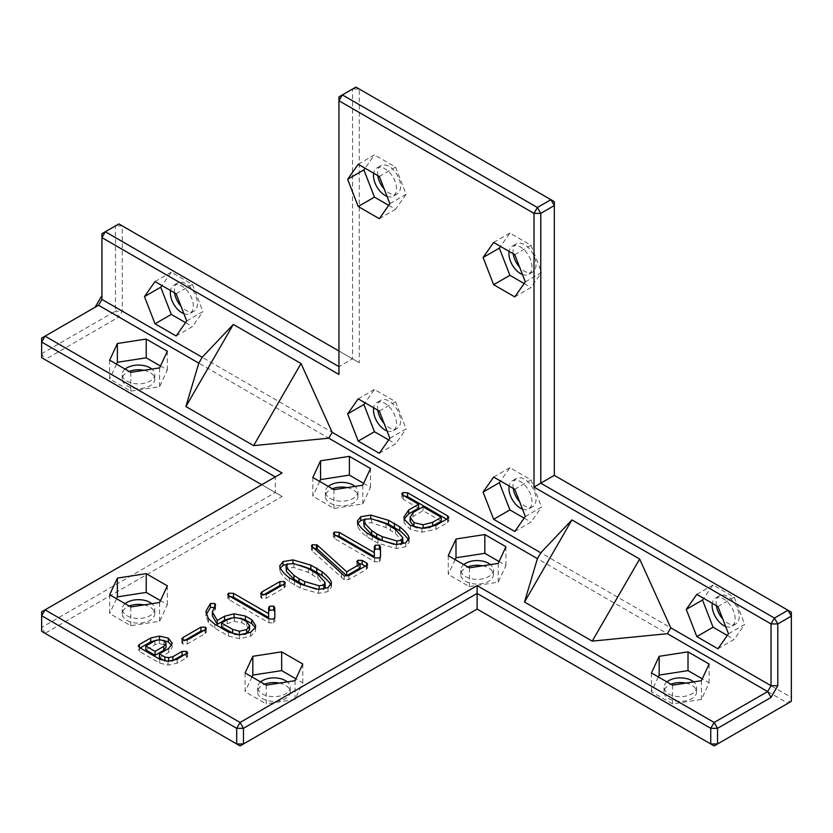 <?xml version="1.0" encoding="UTF-8"?>
<svg xmlns="http://www.w3.org/2000/svg" width="833" height="833" viewBox="0 0 833 833"><rect width="100%" height="100%" fill="white"/><g stroke="black" fill="none" stroke-linecap="round" stroke-linejoin="round"><path stroke-width="0.62" stroke-dasharray="4.17 3.12" d="M282.064 472.998L41.65 611.807L41.65 627.447L275.296 492.553L275.296 476.913M101.928 299.401L101.928 233.709L115.464 225.889L115.464 311.125L41.65 353.744L41.65 338.104L98.533 305.263M266.216 685.153L266.216 703.916L295.059 699.46L302.785 682.81L295.913 678.843M295.059 680.686L295.059 699.46M245.1 672.96L245.1 691.734L266.216 703.916M302.785 664.036L302.785 682.81M251.972 676.927L245.1 691.734M214.039 607.09L215.58 608.548L212.373 615.941M228.502 632.132L228.502 636.037L214.768 628.113L208.469 622.678L206.043 616.014L206.313 614.129M255.346 627.53L255.377 631.341L250.66 636.225L239.498 638.744L228.502 636.037M231.147 617.992L240.102 618.096M212.488 610.589L212.488 614.504M274.817 617.586L274.859 621.158L273.682 622.938L268.986 622.792L229.075 599.75L227.711 598.24L230.231 596.511M274.859 617.243L274.859 621.158M268.653 607.663L268.653 617.565M658.309 676.927L651.437 691.734L672.554 703.916L701.396 699.46L709.122 682.81L702.261 678.843M651.437 672.96L651.437 691.734M672.554 685.153L672.554 703.916M709.122 664.036L709.122 682.81M701.396 680.686L701.396 699.46M330.92 585.078L331.451 587.119L328.015 591.565L318.602 593.346L300.328 588.098L289.28 581.673C284.282 577.81 281.179 574.312 279.992 571.188L280.263 567.939M287.958 563.816L292.997 563.816L299.661 565.19M366.312 565.545L366.312 569.449L348.85 579.539L344.248 579.778L312.26 551.04L311.438 549.697L313.364 548.135M365.312 566.117L367.613 568.023L366.312 569.449M360.085 567.991L356.805 565.492L359.398 563.691M341.405 573.489L341.405 577.404M380.494 556.569L380.546 560.14L379.369 561.921L374.673 561.775L334.762 538.743L333.398 537.223L335.918 535.494M380.546 556.225L380.546 560.14M374.329 546.646L374.329 556.559M408.587 540.232L409.118 542.273L405.692 546.719L396.279 548.499L377.995 543.251L366.957 536.827C361.949 532.964 358.856 529.465 357.659 526.341L357.94 523.093M365.625 518.969L370.675 518.969L377.328 520.354M448.269 555.663L448.269 574.426L469.385 586.619L498.228 582.163L505.954 565.503L499.082 561.546M469.385 567.856L469.385 586.619M455.141 559.63L448.269 574.426M498.228 563.389L498.228 582.163M505.954 546.74L505.954 565.503M418.624 508.151L403.12 499.206L401.818 497.738L404.297 495.968M446.592 519.198L448.779 521.135L447.529 522.562L435.971 529.236L421.925 532.183L410.409 529.392L404.192 523.114L404.161 519.074M168.651 661.246L171.952 661.058M164.778 660.892L168.651 661.558M171.858 645.45L172.296 647.262L168.693 652.395L159.384 657.768M156.302 640.16L163.07 640.285M185.051 654.738L187.592 656.529L186.467 657.831L177.169 663.193L168.037 665.14L159.686 663.11L139.632 651.531L138.278 649.948L140.215 647.959M203.762 630.498L206.345 632.247L205.126 633.621L187.144 644.003L182.687 643.909L181.761 642.805L184.374 640.629M205.126 629.706L205.126 633.621M109.654 594.762L109.654 613.536L130.771 625.718L159.613 621.262L167.339 604.612L160.467 600.645M130.771 606.955L130.771 625.718M116.526 598.729L109.654 613.536M159.613 602.488L159.613 621.262M167.339 585.838L167.339 604.612M282.699 584.912L285.282 586.671L284.063 588.036L266.081 598.427L261.624 598.333L260.698 597.219L263.322 595.054M284.063 584.131L284.063 588.036M312.823 477.465L312.823 496.229L333.939 508.422L362.782 503.965L370.508 487.305L363.636 483.338M333.939 489.658L333.939 508.422M319.695 481.432L312.823 496.229M362.782 485.191L362.782 503.965M370.508 468.542L370.508 487.305M109.654 360.168L109.654 378.932L130.771 391.125L159.613 386.658L167.339 370.008L160.467 366.041M130.771 372.351L130.771 391.125M116.526 364.125L109.654 378.932M159.613 367.894L159.613 386.658M167.339 351.245L167.339 370.008M338.958 374.465L338.958 96.857L352.505 89.037L352.505 358.825L338.958 366.645M717.931 606.559L734.185 597.178L713.069 584.985L703.687 598.333M696.815 594.366L713.069 584.985M728.49 633.767L744.744 624.386L734.185 597.178M717.931 648.792L734.185 639.411L744.744 624.386M727.313 635.444L734.185 639.411M514.763 489.263L531.017 479.881L509.9 467.688L500.518 481.037M493.646 477.07L509.9 467.688M525.321 516.47L541.575 507.089L531.017 479.881M514.763 531.485L531.017 522.104L541.575 507.089M524.144 518.136L531.017 522.104M514.763 254.659L531.017 245.277L509.9 233.084L500.518 246.433M493.646 242.465L509.9 233.084M525.321 281.866L541.575 272.485L531.017 245.277M514.763 296.892L531.017 287.5L541.575 272.485M524.144 283.543L531.017 287.5M379.317 411.065L395.56 401.683L374.454 389.49L365.073 402.839M358.2 398.872L374.454 389.49M389.865 438.273L406.119 428.891L395.56 401.683M379.317 453.287L395.56 443.906L406.119 428.891M388.699 439.939L395.56 443.906M186.696 320.976L202.95 311.584L192.392 284.376L171.286 272.193L161.894 285.542M176.138 293.757L192.392 284.376M176.138 335.991L192.392 326.609L202.95 311.584M155.032 281.575L171.286 272.193M185.53 322.642L192.392 326.609M358.2 164.268L374.454 154.886L365.073 168.235M379.317 176.461L395.56 167.079L374.454 154.886M389.865 203.668L406.119 194.287L395.56 167.079M388.699 205.334L395.56 209.302L406.119 194.287M379.317 218.683L395.56 209.302M282.064 496.458L45.034 359.617L118.859 316.998L115.464 311.125L122.243 311.125L791.35 697.44L791.35 701.344L714.141 745.92L477.111 609.069L240.081 745.92L45.034 633.309L282.064 496.458L261.749 484.733M260.583 681.904A16.285 9.402 0 0 0 257.657 687.267A16.285 9.402 0 0 0 273.942 696.669A16.285 9.402 0 0 0 290.228 687.267A16.285 9.402 0 0 0 287.291 681.894M235.458 634.548L239.404 635.142L244.642 634.392M249.525 629.706L246.724 625.614L241.893 622.824L234.406 621.324L227.149 623.657L221.516 626.905M666.921 681.904A16.285 9.402 0 0 0 664.005 687.267A16.285 9.402 0 0 0 680.28 696.669A16.285 9.402 0 0 0 696.565 687.267A16.285 9.402 0 0 0 693.639 681.894M325.266 587.192L317.873 578.237L308.325 572.448L293.914 567.533L287.489 567.96L286.042 570.032M316.071 589.077L319.143 589.722L323.86 589.004M402.943 542.356L395.54 533.401L385.991 527.612L371.591 522.697L365.166 523.114L363.709 525.186M393.738 544.241L396.82 544.886L401.527 544.157M463.752 564.597A16.285 9.402 0 0 0 460.826 569.97A16.285 9.402 0 0 0 477.111 579.372A16.285 9.402 0 0 0 493.396 569.97A16.285 9.402 0 0 0 490.47 564.597M441.261 521.219L423.039 510.702L413.126 516.418L410.107 521.219M416.656 527.716L423.102 528.695L429.047 527.799M166.006 643.326L166.006 647.241L163.976 644.648L159.322 643.586L154.948 644.669L145.817 649.938M125.127 603.696A16.285 9.402 0 0 0 122.212 609.069A16.285 9.402 0 0 0 138.497 618.471A16.285 9.402 0 0 0 154.771 609.069A16.285 9.402 0 0 0 151.845 603.696M328.306 486.399A16.285 9.402 0 0 0 325.38 491.772A16.285 9.402 0 0 0 341.665 501.174A16.285 9.402 0 0 0 357.951 491.772A16.285 9.402 0 0 0 355.025 486.389M125.127 369.102A16.285 9.402 0 0 0 122.212 374.475A16.285 9.402 0 0 0 138.497 383.867A16.285 9.402 0 0 0 154.771 374.475A16.285 9.402 0 0 0 151.845 369.092M359.273 362.74L118.859 223.931L115.464 225.889L122.243 225.889L122.243 311.125L118.859 316.998L787.966 703.302L791.35 697.44L791.35 612.193L554.32 475.351L554.32 201.648L359.273 89.037L352.505 89.037L355.889 87.08L359.273 89.037L359.273 362.74L338.958 351.005M725.647 626.447A16.285 9.402 -120 0 0 731.77 626.301A16.285 9.402 -120 0 0 734.258 613.255A16.285 9.402 -120 0 0 723.627 598.906A16.285 9.402 -120 0 0 715.485 598.094A16.285 9.402 -120 0 0 712.298 603.311M522.478 509.15A16.285 9.402 -120 0 0 528.601 508.994A16.285 9.402 -120 0 0 531.09 495.947A16.285 9.402 -120 0 0 520.458 481.599A16.285 9.402 -120 0 0 512.316 480.797A16.285 9.402 -120 0 0 509.119 486.003M522.478 274.546A16.285 9.402 -120 0 0 528.601 274.39A16.285 9.402 -120 0 0 531.09 261.343A16.285 9.402 -120 0 0 520.458 247.005A16.285 9.402 -120 0 0 512.316 246.193A16.285 9.402 -120 0 0 509.119 251.41M387.033 430.953A16.285 9.402 -120 0 0 393.145 430.796A16.285 9.402 -120 0 0 395.644 417.75A16.285 9.402 -120 0 0 385.013 403.401A16.285 9.402 -120 0 0 376.87 402.599A16.285 9.402 -120 0 0 373.673 407.806M183.854 313.656A16.285 9.402 -120 0 0 189.976 313.5A16.285 9.402 -120 0 0 192.475 300.453A16.285 9.402 -120 0 0 181.833 286.104A16.285 9.402 -120 0 0 173.701 285.292A16.285 9.402 -120 0 0 170.505 290.509M387.033 196.349A16.285 9.402 -120 0 0 393.145 196.192A16.285 9.402 -120 0 0 395.644 183.145A16.285 9.402 -120 0 0 385.013 168.797A16.285 9.402 -120 0 0 376.87 167.995A16.285 9.402 -120 0 0 373.673 173.202M41.65 627.447L41.65 631.352L45.034 633.309L41.65 627.447M45.034 359.617L41.65 357.659L41.65 353.744L45.034 359.617M279.419 683.112A16.285 9.402 180 0 1 285.459 685.309A16.285 9.402 180 0 1 290.228 691.963A16.285 9.402 180 0 1 273.942 701.365A16.285 9.402 180 0 1 257.657 691.963A16.285 9.402 180 0 1 264.644 684.247M685.767 683.112A16.285 9.402 180 0 1 691.796 685.309A16.285 9.402 180 0 1 696.565 691.963A16.285 9.402 180 0 1 680.28 701.365A16.285 9.402 180 0 1 664.005 691.963A16.285 9.402 180 0 1 670.981 684.247M482.599 565.805A16.285 9.402 180 0 1 488.627 568.012A16.285 9.402 180 0 1 493.396 574.666A16.285 9.402 180 0 1 477.111 584.058A16.285 9.402 180 0 1 460.826 574.666A16.285 9.402 180 0 1 467.813 566.95M423.039 506.787L423.039 510.702M159.322 639.682L159.322 643.586M143.974 604.914A16.285 9.402 180 0 1 150.013 607.111A16.285 9.402 180 0 1 154.771 613.765A16.285 9.402 180 0 1 138.497 623.157A16.285 9.402 180 0 1 122.212 613.765A16.285 9.402 180 0 1 129.198 606.049M347.142 487.607A16.285 9.402 180 0 1 353.182 489.814A16.285 9.402 180 0 1 357.951 496.458A16.285 9.402 180 0 1 341.665 505.86A16.285 9.402 180 0 1 325.38 496.458A16.285 9.402 180 0 1 332.367 488.742M143.974 370.31A16.285 9.402 180 0 1 150.013 372.518A16.285 9.402 180 0 1 154.771 379.161A16.285 9.402 180 0 1 138.497 388.563A16.285 9.402 180 0 1 122.212 379.161A16.285 9.402 180 0 1 129.198 371.445M716.359 605.653A16.285 9.402 60 0 1 719.545 595.751A16.285 9.402 60 0 1 727.688 596.553A16.285 9.402 60 0 1 738.33 610.901A16.285 9.402 60 0 1 735.831 623.948A16.285 9.402 60 0 1 722.763 619.023M513.19 488.357A16.285 9.402 60 0 1 516.377 478.454A16.285 9.402 60 0 1 524.519 479.256A16.285 9.402 60 0 1 535.161 493.605A16.285 9.402 60 0 1 532.662 506.651A16.285 9.402 60 0 1 519.594 501.726M513.19 253.753A16.285 9.402 60 0 1 516.377 243.85A16.285 9.402 60 0 1 524.519 244.652A16.285 9.402 60 0 1 535.161 259.001A16.285 9.402 60 0 1 532.662 272.047A16.285 9.402 60 0 1 519.594 267.122M377.745 410.159A16.285 9.402 60 0 1 380.931 400.246A16.285 9.402 60 0 1 389.073 401.058A16.285 9.402 60 0 1 399.705 415.407A16.285 9.402 60 0 1 397.216 428.454A16.285 9.402 60 0 1 384.148 423.528M174.566 292.852A16.285 9.402 60 0 1 177.762 282.949A16.285 9.402 60 0 1 185.905 283.761A16.285 9.402 60 0 1 196.536 298.11A16.285 9.402 60 0 1 194.037 311.157A16.285 9.402 60 0 1 180.98 306.221M377.745 175.555A16.285 9.402 60 0 1 380.931 165.652A16.285 9.402 60 0 1 389.073 166.454A16.285 9.402 60 0 1 399.705 180.803A16.285 9.402 60 0 1 397.216 193.85A16.285 9.402 60 0 1 384.148 188.924M214.789 606.132L214.789 607.455M206.199 613.619L206.199 614.598M208.469 618.773L208.469 622.678M214.768 624.209L214.768 628.113M239.498 634.829L239.498 638.744M250.66 632.309L250.66 636.225M255.377 627.436L255.377 631.341M214.872 606.049L214.872 609.954M228.7 595.605L228.7 597.053M229.075 595.845L229.075 599.75M268.986 618.888L268.986 622.792M273.682 619.023L273.682 622.938M331.118 584.693L331.118 585.547M328.015 587.65L328.015 591.565M279.992 567.273L279.992 571.188M289.28 577.769L289.28 581.673M294.57 581.299L294.57 585.214M300.328 584.183L300.328 588.098M318.602 589.431L318.602 593.346M348.85 575.624L348.85 579.539M366.718 565.295L366.718 566.929M357.898 562.816L357.898 564.222M357.836 562.785L357.836 566.7M312.24 547.114L312.24 548.645M312.26 547.135L312.26 551.04M344.248 575.874L344.248 579.778M334.387 534.599L334.387 536.035M334.762 534.828L334.762 538.743M374.673 557.871L374.673 561.775M379.369 558.006L379.369 561.921M408.795 539.846L408.795 540.7M405.692 542.814L405.692 546.719M357.659 522.437L357.659 526.341M366.957 532.922L366.957 536.827M372.247 536.462L372.247 540.367M377.995 539.347L377.995 543.251M396.279 544.595L396.279 548.499M403.12 495.291L403.12 499.206M404.192 519.209L404.192 523.114M410.409 525.477L410.409 529.392M421.925 528.268L421.925 532.183M435.971 525.331L435.971 529.236M447.529 518.657L447.529 522.562M447.623 518.595L447.623 519.802M402.86 495.135L402.86 496.499M168.693 648.49L168.693 652.395M139.392 647.48L139.392 648.438M139.632 647.626L139.632 651.531M159.686 659.205L159.686 663.11M168.037 661.225L168.037 665.14M177.169 659.288L177.169 663.193M186.467 653.915L186.467 657.831M186.54 653.874L186.54 655.3M205.366 629.561L205.366 631.091M182.979 640.16L182.979 641.441M182.687 639.994L182.687 643.909M187.144 640.088L187.144 644.003M284.303 583.985L284.303 585.516M261.926 594.585L261.926 595.866M261.624 594.418L261.624 598.333M266.081 594.512L266.081 598.427M227.149 619.752L227.149 623.657M234.406 617.42L234.406 621.324M241.893 618.909L241.893 622.824M246.724 621.699L246.724 625.614M324.995 582.371L324.995 586.276M287.489 564.045L287.489 567.96M293.914 563.629L293.914 567.533M308.325 568.543L308.325 572.448M312.739 570.772L312.739 574.676M317.873 574.333L317.873 578.237M402.662 537.524L402.662 541.44M365.166 519.209L365.166 523.114M371.591 518.782L371.591 522.697M385.991 523.697L385.991 527.612M390.406 525.925L390.406 529.84M395.54 529.486L395.54 533.401M413.126 512.514L413.126 516.418M154.948 640.754L154.948 644.669M163.976 640.733L163.976 644.648M206.043 616.014L206.043 612.099M255.658 629.394L255.658 625.489M215.58 608.548L215.58 604.643M227.711 598.24L227.711 594.335M331.451 587.119L331.451 583.204M279.721 569.793L279.721 565.888M367.613 568.023L367.613 564.108M356.805 565.492L356.805 561.577M311.438 549.697L311.438 545.792M333.398 537.223L333.398 533.318M409.118 542.273L409.118 538.368M357.388 524.946L357.388 521.041M403.922 520.948L403.922 517.043M448.779 521.135L448.779 517.231M401.818 497.738L401.818 493.834M187.592 656.529L187.592 652.624M206.345 632.247L206.345 628.342M181.761 642.805L181.761 638.89M285.282 586.671L285.282 582.756M260.698 597.219L260.698 593.315M290.228 691.963L290.228 687.267M257.657 691.963L257.657 687.267M696.565 691.963L696.565 687.267M664.005 691.963L664.005 687.267M493.396 574.666L493.396 569.97M460.826 574.666L460.826 569.97M154.771 613.765L154.771 609.069M122.212 613.765L122.212 609.069M357.951 496.458L357.951 491.772M325.38 496.458L325.38 491.772M154.771 379.161L154.771 374.475M122.212 379.161L122.212 374.475M719.545 595.751L715.485 598.094M735.831 623.948L731.77 626.301M516.377 478.454L512.316 480.797M532.662 506.651L528.601 508.994M516.377 243.85L512.316 246.193M532.662 272.047L528.601 274.39M380.931 400.246L376.87 402.599M397.216 428.454L393.145 430.796M177.762 282.949L173.701 285.292M194.037 311.157L189.976 313.5M380.931 165.652L376.87 167.995M397.216 193.85L393.145 196.192"/><path stroke-width="1.25" d="M667.389 633.684L592.242 641.129L639.65 559.016L670.773 627.822L667.389 633.684L767.651 691.567L714.141 722.461L477.111 585.609L240.081 722.461L45.034 609.85L282.064 472.998L45.034 336.157L98.533 305.263L198.795 363.146L185.905 406.535L253.628 445.634L301.036 363.521L332.159 432.327L540.794 552.779L537.41 558.641L524.519 602.03L571.927 519.917L540.794 552.779M185.905 406.535L233.313 324.422L301.036 363.521M592.242 641.129L524.519 602.03M332.159 432.327L328.775 438.189L537.41 558.641M328.775 438.189L253.628 445.634M266.216 685.153L295.059 680.686L302.785 664.036L281.669 651.854L252.826 656.31L245.1 672.96L266.216 685.153M210.437 603.509L214.789 603.54L215.58 604.643L212.373 612.036L217.298 620.429L224.546 616.243L234.073 613.817L245.412 616.045L251.722 619.69L255.658 625.489L255.377 627.436L250.66 632.309L239.498 634.829L228.502 632.132L214.768 624.209L208.469 618.773L206.043 612.099L206.199 610.683L210.437 603.509L210.437 607.413L214.789 607.455M268.653 611.578L269.465 610.183L273.724 610.027L274.734 611.62L274.734 607.715L274.859 617.243L273.682 619.023L268.986 618.888L229.075 595.845L227.711 594.335L228.7 593.148L233.479 593.356L268.653 613.661L268.653 607.663L269.465 606.278L273.724 606.112L274.734 607.715L274.817 617.586M659.174 656.31L651.437 672.96L672.554 685.153L701.396 680.686L709.122 664.036L688.016 651.854L659.174 656.31L659.174 675.084L658.309 676.927M331.118 581.632L331.451 583.204L328.015 587.65L318.602 589.431L300.328 584.183L289.28 577.769C284.282 573.895 281.179 570.407 279.992 567.273L279.721 565.888L283.033 561.588L292.997 559.901L310.865 565.138L322.069 571.657C327.098 575.77 330.118 579.091 331.118 581.632L331.118 584.693M366.312 565.545L348.85 575.624L344.248 575.874L311.438 545.792L312.24 544.73L317.258 545.074L346.715 571.802L360.085 564.087L356.805 561.577L357.898 560.317L362.178 560.401L366.718 563.014L367.613 564.108L366.312 565.545M374.329 550.561L375.152 549.166L379.411 549.009L380.421 550.603L380.421 546.698L380.546 556.225L379.369 558.006L374.673 557.871L334.762 534.828L333.398 533.318L334.387 532.131L339.156 532.339L374.329 552.643L374.329 546.646L375.152 545.261L379.411 545.094L380.421 546.698L380.494 556.569M408.795 536.796L409.118 538.368L405.692 542.814L396.279 544.595L377.995 539.347L366.957 532.922C361.949 529.059 358.856 525.561 357.659 522.437L357.388 521.041L360.71 516.752L370.675 515.065L388.542 520.302L399.736 526.81C404.765 530.923 407.785 534.255 408.795 536.796L408.795 539.846M448.269 555.663L469.385 567.856L498.228 563.389L505.954 546.74L484.837 534.547L455.995 539.013L448.269 555.663M418.624 504.236L403.12 495.291L401.818 493.834L402.86 492.595L407.597 492.772L447.623 515.887L448.779 517.231L447.529 518.657L435.971 525.331L421.925 528.268L410.409 525.477L404.192 519.209L403.922 517.043L408.711 509.963L418.624 504.236L418.624 508.151L408.711 513.867L404.161 519.074M138.278 646.044L139.392 644.523L150.731 637.974L159.488 636.089L168.339 638.151L172.296 643.357L168.693 648.49L159.384 653.863L164.872 657.029L168.651 657.654L172.931 656.696L182.104 651.406L186.54 651.396L187.592 652.624L177.169 659.288L168.037 661.225L159.686 659.205L139.632 647.626L138.268 645.939M205.366 627.176L206.345 628.342L205.126 629.706L187.144 640.088L182.687 639.994L181.761 638.89L182.979 637.526L200.93 627.166L205.366 627.176L205.366 629.561M109.654 594.762L130.771 606.955L159.613 602.488L167.339 585.838L146.223 573.645L117.38 578.112L109.654 594.762M284.303 581.601L285.282 582.756L284.063 584.131L266.081 594.512L261.624 594.418L260.698 593.315L261.926 591.951L279.867 581.59L284.303 581.601L284.303 583.985M312.823 477.465L333.939 489.658L362.782 485.191L370.508 468.542L349.391 456.349L320.549 460.816L312.823 477.465M109.654 360.168L130.771 372.351L159.613 367.894L167.339 351.245L146.223 339.052L117.38 343.508L109.654 360.168M477.111 585.609L477.111 609.069L714.141 745.92L791.35 701.344L791.35 616.108L777.803 623.927L771.035 623.927L774.419 618.065L787.966 610.245L554.32 475.351L554.32 201.648L355.889 87.08L338.958 96.857L338.958 100.762L534.005 213.373L537.389 207.511L540.773 213.373L534.005 213.373L534.005 487.076L540.773 483.171L540.773 213.373L554.32 205.553L550.936 199.691L537.389 207.511L342.342 94.9L338.958 100.762L338.958 374.465L101.928 237.624L101.928 233.709L105.312 231.751L101.928 237.624L101.928 299.401L202.18 357.284L198.795 363.146M233.313 324.422L202.18 357.284M639.65 559.016L571.927 519.917M670.773 627.822L771.035 685.705L771.035 623.927L534.005 487.076M717.931 606.559L696.815 594.366L686.257 609.392L696.815 636.599L717.931 648.792L728.49 633.767L717.931 606.559M514.763 489.263L493.646 477.07L483.088 492.095L493.646 519.303L514.763 531.485L525.321 516.47L514.763 489.263M514.763 254.659L493.646 242.465L483.088 257.491L493.646 284.699L514.763 296.892L525.321 281.866L514.763 254.659M379.317 411.065L358.2 398.872L347.642 413.886L358.2 441.105L379.317 453.287L389.865 438.273L379.317 411.065M186.696 320.976L176.138 293.757L155.032 281.575L144.473 296.59L155.032 323.798L176.138 335.991L186.696 320.976M358.2 164.268L347.642 179.293L358.2 206.501L379.317 218.683L389.865 203.668L379.317 176.461L358.2 164.268M477.111 609.069L243.465 743.963L243.465 728.323L477.111 593.429L710.757 728.323L710.757 743.963L717.536 743.963L717.536 728.323L710.757 728.323L714.141 722.461L717.536 728.323L771.035 697.44L767.651 691.567L771.035 685.705L777.803 685.705L777.803 623.927L774.419 618.065L540.773 483.171L554.32 475.351M243.465 728.323L240.081 722.461L236.697 728.323L41.65 615.712L41.65 611.807L45.034 609.85L41.65 615.712L41.65 631.352L236.697 743.963L236.697 728.323L243.465 728.323M261.749 484.733L41.65 357.659L41.65 338.104L45.034 336.157L41.65 342.019L275.296 476.913M101.928 299.401L98.533 305.263M252.826 656.31L252.826 675.084L251.972 676.927M295.913 678.843L281.669 670.617L252.826 675.084M281.669 651.854L281.669 670.617M206.199 614.598L210.437 607.413M245.412 616.045L245.412 619.96L251.722 623.605L255.346 627.53M240.102 618.096L245.412 619.96M217.298 620.429L217.298 624.334L224.546 620.158L231.147 617.992M212.373 612.036L212.373 615.941L217.298 624.334M268.653 613.661L268.653 617.565L233.479 597.261L233.479 593.356M230.231 596.511L233.479 597.261M688.016 651.854L688.016 670.617L659.174 675.084M702.261 678.843L688.016 670.617M299.661 565.19L310.865 569.054L322.069 575.561C327.098 579.674 330.118 583.006 331.118 585.547M280.263 567.939L283.033 565.503L287.958 563.816M362.178 560.401L362.178 564.305L365.312 566.117M359.398 563.691L362.178 564.305M360.085 564.087L360.085 567.991L346.715 575.718L346.715 571.802M317.258 545.074L317.258 548.989L346.715 575.718M313.364 548.135L317.258 548.989M374.329 552.643L374.329 556.559L339.156 536.244L339.156 532.339M335.918 535.494L339.156 536.244M377.328 520.354L388.542 524.207L399.736 530.725C404.765 534.838 407.785 538.16 408.795 540.7M357.94 523.093L360.71 520.656L365.625 518.969M455.995 539.013L455.995 557.777L455.141 559.63M484.837 534.547L484.837 553.32L455.995 557.777M499.082 561.546L484.837 553.32M404.297 495.968L407.597 496.687L446.592 519.198M171.952 661.058L182.104 655.311L185.051 654.738M168.651 657.654L168.651 661.246M159.384 653.863L159.384 657.768L164.778 660.892M163.07 640.285L168.339 642.056L171.858 645.45M140.215 647.959L150.731 641.889L156.302 640.16M184.374 640.629L200.93 631.081L203.762 630.498M117.38 578.112L117.38 596.876L116.526 598.729M146.223 573.645L146.223 592.419L117.38 596.876M160.467 600.645L146.223 592.419M263.322 595.054L279.867 585.495L282.699 584.912M320.549 460.816L320.549 479.579L319.695 481.432M349.391 456.349L349.391 475.122L320.549 479.579M363.636 483.338L349.391 475.122M117.38 343.508L117.38 362.282L116.526 364.125M146.223 339.052L146.223 357.815L117.38 362.282M160.467 366.041L146.223 357.815M338.958 366.645L105.312 231.751L118.859 223.931L338.958 351.005M703.687 598.333L702.511 600.01L713.069 627.218L727.313 635.444M686.257 609.392L702.511 600.01M696.815 636.599L713.069 627.218M500.518 481.037L499.342 482.703L509.9 509.921L524.144 518.136M483.088 492.095L499.342 482.703M493.646 519.303L509.9 509.921M500.518 246.433L499.342 248.109L509.9 275.317L524.144 283.543M483.088 257.491L499.342 248.109M493.646 284.699L509.9 275.317M365.073 402.839L363.896 404.505L374.454 431.713L388.699 439.939M347.642 413.886L363.896 404.505M358.2 441.105L374.454 431.713M155.032 323.798L171.286 314.416L185.53 322.642M161.894 285.542L160.727 287.208L171.286 314.416M144.473 296.59L160.727 287.208M365.073 168.235L363.896 169.901L374.454 197.119L388.699 205.334M347.642 179.293L363.896 169.901M358.2 206.501L374.454 197.119M771.035 697.44L777.803 685.705M101.928 295.486L95.149 307.221M287.291 681.894A16.285 9.402 0 0 0 285.459 680.623A16.285 9.402 0 0 0 260.583 681.904M221.516 623.001L232.636 629.415L239.404 631.237L246.641 629.581L249.525 625.802L246.724 621.699L241.893 618.909L234.406 617.42L227.149 619.752L221.516 623.001L221.516 626.905L235.458 634.548M249.525 629.706L249.556 625.396L249.525 629.706L246.641 633.486L244.642 634.392M693.639 681.894A16.285 9.402 0 0 0 691.796 680.623A16.285 9.402 0 0 0 666.921 681.904M323.131 589.368L324.995 586.276M286.042 566.128L286.479 567.596L293.934 575.332L298.995 578.727L304.566 581.465L319.143 585.818L323.86 585.089L324.995 582.371L317.873 574.333L308.325 568.543L293.914 563.629L287.489 564.045L286.042 566.128L286.479 571.511L293.934 579.237L304.566 585.37L316.071 589.077M400.798 544.522L402.662 541.44M363.709 521.281L364.146 522.76L371.612 530.486L376.662 533.891L382.232 536.619L396.82 540.971L401.527 540.253L402.662 537.524L395.54 529.486L385.991 523.697L371.591 518.782L365.166 519.209L363.709 521.281L364.146 526.664L371.612 534.401L382.232 540.534L393.738 544.241M490.47 564.597A16.285 9.402 0 0 0 488.627 563.327A16.285 9.402 0 0 0 463.752 564.597M429.047 527.799L441.261 521.219L441.261 517.314L423.039 506.787L413.126 512.514L410.107 517.314L410.107 521.219L413.98 526.498L416.656 527.716M163.778 650.25L166.027 647.522L166.006 643.326L163.976 640.733L159.322 639.682L154.948 640.754L145.817 646.033L145.817 649.938L155.063 655.279L163.778 650.25L163.778 646.335L166.006 643.326M151.845 603.696A16.285 9.402 0 0 0 150.013 602.426A16.285 9.402 0 0 0 125.127 603.696M355.025 486.389A16.285 9.402 0 0 0 353.182 485.118A16.285 9.402 0 0 0 328.306 486.399M151.845 369.092A16.285 9.402 0 0 0 150.013 367.822A16.285 9.402 0 0 0 125.127 369.102M712.298 603.311A16.285 9.402 -120 0 0 725.647 626.447M509.119 486.003A16.285 9.402 -120 0 0 522.478 509.15M509.119 251.41A16.285 9.402 -120 0 0 522.478 274.546M373.673 407.806A16.285 9.402 -120 0 0 387.033 430.953M170.505 290.509A16.285 9.402 -120 0 0 183.854 313.656M373.673 173.202A16.285 9.402 -120 0 0 387.033 196.349M791.35 612.193L791.35 616.108L787.966 610.245L791.35 612.193M240.081 745.92L243.465 743.963L236.697 743.963L240.081 745.92M264.644 684.247A16.285 9.402 180 0 1 279.419 683.112M670.981 684.247A16.285 9.402 180 0 1 685.767 683.112M325.266 587.192L324.995 582.371M402.943 542.356L402.662 537.524M467.813 566.95A16.285 9.402 180 0 1 482.599 565.805M410.107 517.314L413.98 522.583L423.102 524.79L432.608 522.312L441.261 517.314M145.817 646.033L155.063 651.375L155.063 655.279M155.063 651.375L163.778 646.335M129.198 606.049A16.285 9.402 180 0 1 143.974 604.914M332.367 488.742A16.285 9.402 180 0 1 347.142 487.607M129.198 371.445A16.285 9.402 180 0 1 143.974 370.31M722.763 619.023A16.285 9.402 60 0 1 716.359 605.653M519.594 501.726A16.285 9.402 60 0 1 513.19 488.357M519.594 267.122A16.285 9.402 60 0 1 513.19 253.753M384.148 423.528A16.285 9.402 60 0 1 377.745 410.159M180.98 306.221A16.285 9.402 60 0 1 174.566 292.852M384.148 188.924A16.285 9.402 60 0 1 377.745 175.555M214.789 603.54L214.789 606.132M206.199 610.683L206.199 613.619M251.722 619.69L251.722 623.605M234.073 613.817L234.073 617.44M224.546 616.243L224.546 620.158M273.724 606.112L273.724 610.027M269.465 606.278L269.465 610.183M228.7 593.148L228.7 595.605M322.069 571.657L322.069 575.561M316.779 568.002L316.779 571.907M310.865 565.138L310.865 569.054M292.997 559.901L292.997 563.441M283.033 561.588L283.033 565.503M366.718 563.014L366.718 565.295M357.898 560.317L357.898 562.816M316.498 544.543L316.498 548.458M312.24 544.73L312.24 547.114M379.411 545.094L379.411 549.009M375.152 545.261L375.152 549.166M334.387 532.131L334.387 534.599M399.736 526.81L399.736 530.725M394.446 523.155L394.446 527.07M388.542 520.302L388.542 524.207M370.675 515.065L370.675 518.605M360.71 516.752L360.71 520.656M408.711 509.963L408.711 513.867M447.623 515.887L447.623 518.595M407.597 492.772L407.597 496.687M402.86 492.595L402.86 495.135M172.931 656.696L172.931 660.611M182.104 651.406L182.104 655.311M164.872 657.029L164.872 660.902M168.339 638.151L168.339 642.056M159.488 636.089L159.488 639.671M150.731 637.974L150.731 641.889M139.392 644.523L139.392 647.48M186.54 651.396L186.54 653.874M200.93 627.166L200.93 631.081M182.979 637.526L182.979 640.16M279.867 581.59L279.867 585.495M261.926 591.951L261.926 594.585M232.636 629.415L232.636 633.33M239.404 631.237L239.404 634.829M246.641 629.581L246.641 633.486M323.86 585.089L323.86 589.004M319.143 585.818L319.143 589.483M304.566 581.465L304.566 585.37M298.995 578.727L298.995 582.642M293.934 575.332L293.934 579.237M286.479 567.596L286.479 571.511M401.527 540.253L401.527 544.157M396.82 540.971L396.82 544.647M382.232 536.619L382.232 540.534M376.662 533.891L376.662 537.795M371.612 530.486L371.612 534.401M364.146 522.76L364.146 526.664M432.608 522.312L432.608 526.217M423.102 524.79L423.102 528.289M413.98 522.583L413.98 526.498"/></g></svg>
